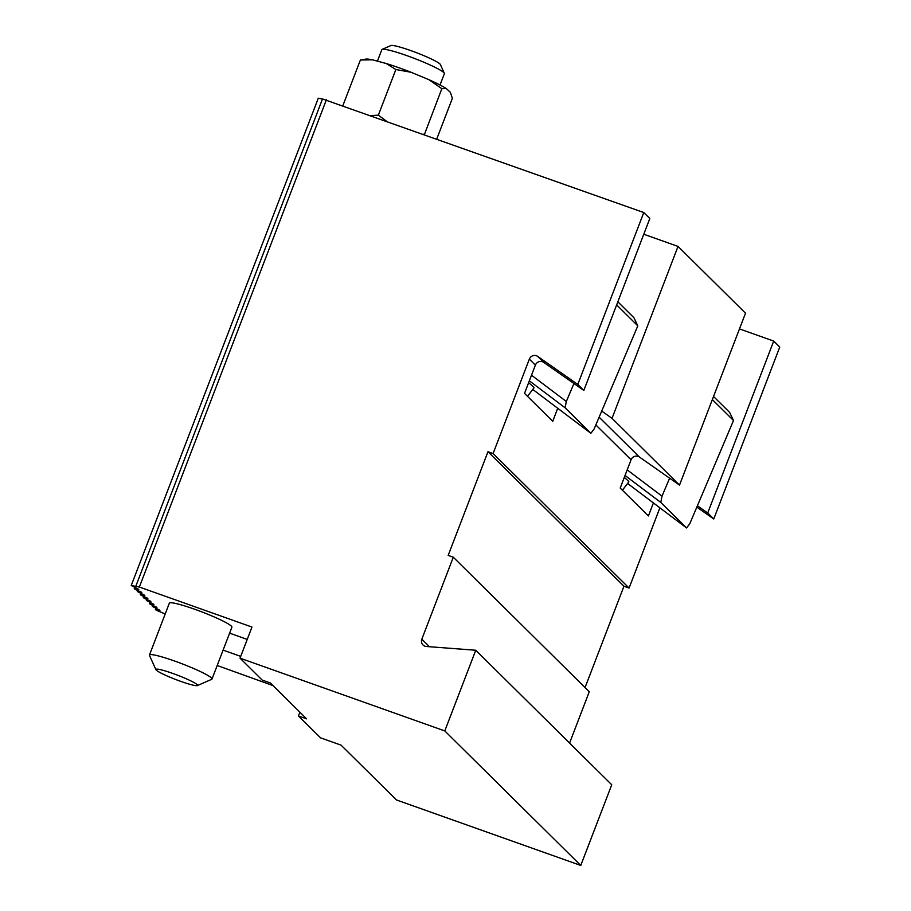 <?xml version="1.0" encoding="UTF-8"?>
<svg xmlns="http://www.w3.org/2000/svg" width="911" height="911" viewBox="0 0 911 911"><rect width="100%" height="100%" fill="white"/><g stroke="black" fill="none" stroke-linecap="round" stroke-linejoin="round"><path stroke-width="1.37" d="M612.033 418.331L678.023 246.414L745.517 313.179L679.515 485.096L612.033 418.331L601.704 411.1M599.131 417.17L639.442 457.049L679.515 485.096M707.722 512.995L773.712 341.078L779.759 347.057L713.768 518.974L707.722 512.995L697.393 505.764M696.824 507.12L713.768 518.974M649.816 218.515L583.826 390.432L577.79 384.453L643.781 212.536L649.816 218.515M165.21 613.968L156.225 610.199L155.417 609.402L159.937 610.313L152.388 606.419L156.92 607.318L150.178 604.221L149.37 603.424L153.891 604.335L146.352 600.44L150.873 601.34L144.132 598.242L143.323 597.445L147.855 598.356L141.114 595.259L140.305 594.462L144.826 595.361L137.288 591.467L141.809 592.366L135.067 589.28L134.259 588.483L138.779 589.383L131.241 585.488L135.762 586.388L322.505 98.957L643.781 212.536M322.483 99.037L318.292 98.194L131.241 585.488M134.646 587.481L134.259 588.483M137.663 590.465L137.288 591.467M140.693 593.46L140.305 594.462M143.71 596.443L143.323 597.445M146.728 599.438L146.352 600.44M149.757 602.422L149.37 603.424M152.775 605.416L152.388 606.419M320.615 737.876L298.455 715.955L306.643 718.87L270.385 682.988L262.197 680.084L240.037 658.163L444.784 730.929L580.762 865.45L396.49 799.96L341.09 745.152L320.615 737.876M643.781 234.241L678.023 246.414M739.47 328.905L773.712 341.078M444.784 730.929L475.758 650.249L611.736 784.77L580.762 865.45M585.056 687.566L623.955 586.24L629.08 588.062L659.883 507.814M569.58 743.057L589.28 691.734L453.291 557.213L421.827 639.192L429.445 646.719M217.194 665.485L273.038 685.619M240.72 656.387L223.093 650.124M298.455 715.955L299.901 712.197M229.606 633.156L247.234 639.42M155.792 608.4L155.417 609.402M577.79 384.453L537.706 356.406L543.742 362.384L583.826 390.432M326.411 99.743L139.36 587.037L251.971 627.053L240.037 658.163M421.827 639.192A5.58 5.398 134.7 0 0 426.348 646.491L475.758 650.249M557.726 408.276L552.726 421.292L524.52 393.393L535.383 365.106L529.337 359.128L493.09 453.541L487.977 451.719L448.178 555.403L453.291 557.213M529.337 359.128A5.58 5.398 134.7 0 1 537.706 356.406M139.36 587.037L135.454 586.251M155.918 669.665L149.484 655.442A33.502 3.507 21 0 1 149.45 655.02L169.344 603.184A33.502 3.507 21 0 1 194.578 609.208A33.502 3.507 21 0 1 231.895 627.201L212.001 679.037A33.502 3.507 21 0 1 211.694 679.31L197.391 685.584A22.331 2.346 -159 0 0 177.577 675.21A22.331 2.346 -159 0 0 155.918 669.665A22.331 2.346 -159 0 0 161.384 673.275A22.331 2.346 -159 0 0 182.883 682.123A22.331 2.346 -159 0 0 197.391 685.584M653.415 502.94L648.416 515.956L620.209 488.057L631.072 459.77L595.851 424.925M629.08 588.062L493.09 453.541M623.955 586.24L487.977 451.719M639.442 457.049A5.58 5.398 -45.3 0 0 631.072 459.77M543.742 362.384A5.58 5.398 -45.3 0 0 535.383 365.106M527.492 396.319L534.005 387.835A44.673 1.458 -142.5 0 0 528.631 382.688M622.407 490.22L628.841 481.851A44.673 1.458 -142.5 0 0 624.297 477.41M149.45 655.02A33.502 3.507 21 0 1 174.684 661.056A33.502 3.507 21 0 1 212.001 679.037M532.776 389.441L590.875 433.294L565.082 407.786L529.348 380.821M590.875 433.294L594.12 429.001L637.814 325.842L616.656 304.912M617.84 301.814L633.931 317.734L637.814 325.842M531.5 375.207L566.323 401.489L565.082 407.786M573.941 383.508L566.323 401.489M627.599 483.456L686.564 527.959L660.782 502.451L625.037 475.474M686.564 527.959L689.821 523.654L733.503 420.506L712.345 399.576M713.529 396.479L729.62 412.387L733.503 420.506M627.189 469.871L662.012 496.153L660.782 502.451M669.631 478.173L662.012 496.153M436.779 138.962L452.368 98.32L450.353 92.284L446.253 88.526L441.846 88.686L424.389 134.566M342.889 105.596L360.392 60.001L365.869 59.113A45.789 4.794 21 0 1 372.405 59.807L360.392 60.001M370.936 115.56L378.35 115.162L395.864 69.532L411.089 72.265L429.013 79.735L441.846 88.686M372.405 59.807L386.23 63.519L395.864 69.532M378.35 115.162L386.196 120.981M423.433 134.224L424.332 134.316M429.013 79.735A45.789 4.794 21 0 1 446.253 88.526M386.23 63.519A45.789 4.794 21 0 1 411.089 72.265M382.13 49.399L390.899 45.55A26.647 2.79 21 0 1 408.196 49.684A26.647 2.79 21 0 1 433.864 60.24A26.647 2.79 21 0 1 440.389 64.544L444.329 73.279A33.502 3.507 -159 0 0 436.13 67.87A33.502 3.507 -159 0 0 403.88 54.592A33.502 3.507 -159 0 0 382.13 49.399A33.502 3.507 -159 0 0 381.823 49.672L377.416 61.151M440.024 85.008L444.374 73.689A33.502 3.507 -159 0 0 444.329 73.279"/></g></svg>
